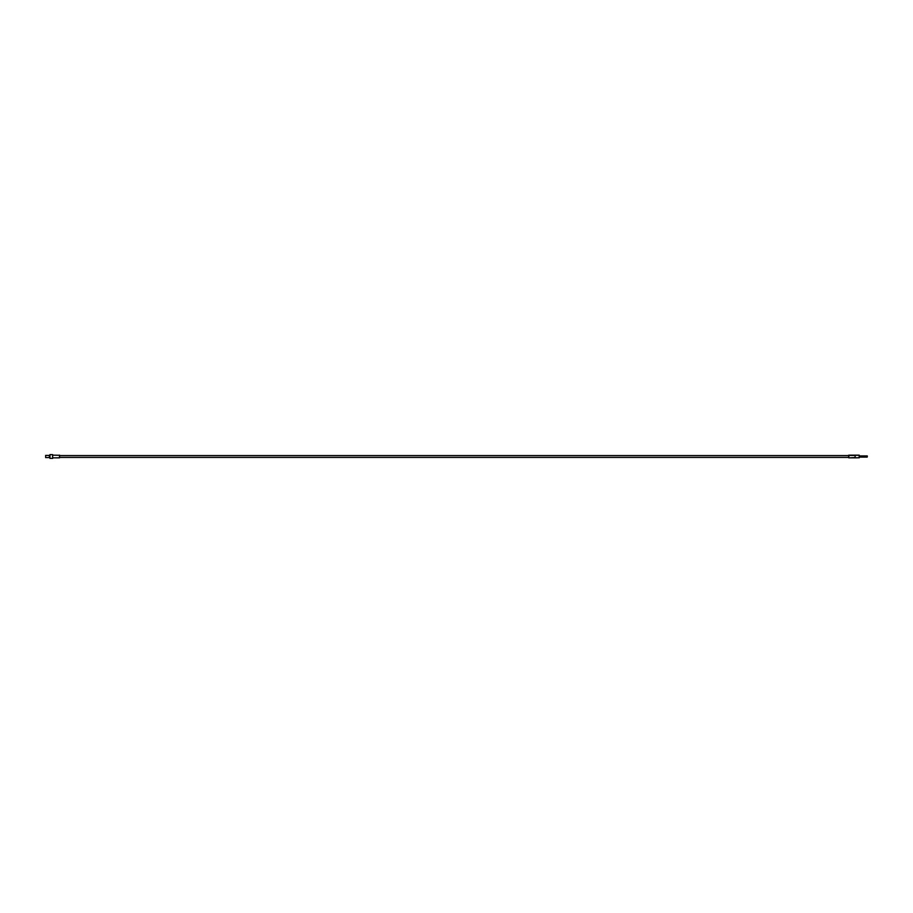 <?xml version="1.0" encoding="UTF-8"?>
<svg xmlns="http://www.w3.org/2000/svg" width="913" height="913" viewBox="0 0 913 913"><rect width="100%" height="100%" fill="white"/><g stroke="black" fill="none" stroke-linecap="round" stroke-linejoin="round"><path stroke-width="1.37" d="M45.65 457.573L45.65 455.427L49.416 455.427L49.416 457.573L45.65 457.573M52.646 455.153L59.653 455.29L59.516 457.847L52.646 457.847M856.28 455.153L848.999 455.153L859.167 455.153L859.27 457.744L848.999 457.847L856.28 457.847L854.967 457.573L855.276 455.267L859.27 455.29L859.27 457.71M859.27 457.744L856.28 457.847M848.77 455.153L848.77 457.847L854.967 457.573M59.516 455.153L59.516 457.847M52.646 458.383L52.646 454.617L49.953 454.617L49.953 458.383L52.646 458.383M848.77 457.847L848.999 455.153M848.508 457.413L59.653 457.413M867.35 456.066L867.19 457.093L859.27 457.093M859.167 457.847L859.167 455.153M848.508 455.427L854.967 455.427M848.508 455.587L59.653 455.587M867.19 455.907L859.27 455.907"/></g></svg>
